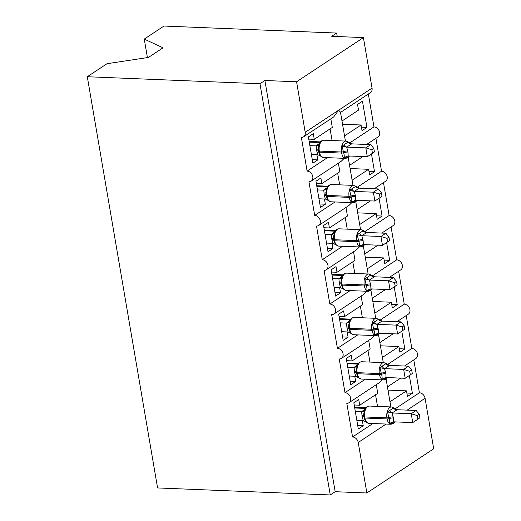 <?xml version="1.0" encoding="UTF-8"?>
<svg xmlns="http://www.w3.org/2000/svg" width="521" height="521" viewBox="0 0 521 521"><rect width="100%" height="100%" fill="white"/><g stroke="black" fill="none" stroke-linecap="round" stroke-linejoin="round"><path stroke-width="0.78" d="M147.423 57.584L144.258 39.082L163.972 26.05L336.651 33.057L331.734 36.307L363.417 37.597L372.053 88.108A5.666 4.428 -123.5 0 1 370.424 92.64L340.519 112.412M337.243 36.535L336.651 33.057M387.435 386.888L400.708 378.109M409.35 375.53L412.385 393.277L406.875 393.049M387.982 390.099L406.504 390.854L407.468 396.527L412.385 393.277M406.504 390.854L389.982 401.776M395.113 408.835L419.412 392.769A5.666 4.428 56.5 0 1 425.071 398.285L433.706 448.796L366.862 492.99L335.172 491.7L264.889 80.501L259.972 83.751L87.294 76.737L107 63.712L148.459 57.427L163.008 47.808L144.258 39.082M413.791 359.881L419.412 392.769M264.889 80.501L296.573 81.784L305.208 132.301A5.666 4.428 -123.5 0 1 303.58 136.834A5.666 4.428 -123.5 0 1 301.359 137.42L307.116 171.096A5.666 4.428 56.5 0 1 312.392 175.251A5.666 4.428 56.5 0 1 311.154 181.145A5.666 4.428 56.5 0 1 308.933 181.731L314.691 215.407A5.666 4.428 56.5 0 1 319.966 219.562A5.666 4.428 56.5 0 1 318.728 225.456A5.666 4.428 56.5 0 1 316.507 226.042L322.265 259.719A5.666 4.428 56.5 0 1 327.54 263.873A5.666 4.428 56.5 0 1 326.302 269.767A5.666 4.428 56.5 0 1 324.082 270.353L329.839 304.03A5.666 4.428 56.5 0 1 335.114 308.185A5.666 4.428 56.5 0 1 333.876 314.078A5.666 4.428 56.5 0 1 331.656 314.664L337.413 348.341A5.666 4.428 56.5 0 1 342.688 352.496A5.666 4.428 56.5 0 1 341.45 358.383A5.666 4.428 56.5 0 1 339.23 358.976L344.987 392.652A5.666 4.428 56.5 0 1 350.262 396.807A5.666 4.428 56.5 0 1 349.024 402.694L379.171 382.766L382.095 379.887M344.987 392.652L365.332 379.203M349.024 402.694A5.666 4.428 56.5 0 1 346.804 403.287L352.561 436.963L372.906 423.514M352.561 436.963A5.666 4.428 56.5 0 1 358.227 442.472L386.094 424.048M379.861 342.577L393.134 333.798M401.776 331.226L404.81 348.966L399.301 348.738M380.408 345.788L398.923 346.543L399.894 352.216L404.81 348.966M398.923 346.543L382.407 357.465M387.539 364.524L411.837 348.464A5.666 4.428 56.5 0 1 417.113 352.619A5.666 4.428 56.5 0 1 415.869 358.507L404.511 366.016M406.217 315.57L411.837 348.464M341.45 358.383L371.597 338.455L374.521 335.576M337.413 348.341L357.758 334.892M372.287 298.266L385.56 289.487M394.202 286.915L397.236 304.655L391.727 304.427M372.834 301.477L391.349 302.232L392.32 307.904L397.236 304.655M391.349 302.232L374.827 313.154M379.965 320.213L404.263 304.153A5.666 4.428 56.5 0 1 409.539 308.308A5.666 4.428 56.5 0 1 408.295 314.196L396.937 321.704M398.643 271.259L404.263 304.153M333.876 314.078L364.023 294.144L366.947 291.265M329.839 304.03L350.184 290.588M364.713 253.955L377.986 245.176M386.628 242.604L389.662 260.344L384.153 260.116M365.26 257.166L383.775 257.921L384.745 263.593L389.662 260.344M383.775 257.921L367.253 268.843M372.391 275.902L396.689 259.842A5.666 4.428 56.5 0 1 401.965 263.997A5.666 4.428 56.5 0 1 400.721 269.885L389.363 277.393M391.069 226.948L396.689 259.842M326.302 269.767L356.449 249.833L359.373 246.954M322.265 259.719L342.61 246.277M357.139 209.644L370.411 200.865M379.054 198.293L382.088 216.033L376.579 215.811M357.686 212.861L376.201 213.61L377.171 219.282L382.088 216.033M376.201 213.61L359.679 224.531M364.817 231.591L389.115 215.531A5.666 4.428 56.5 0 1 394.39 219.686A5.666 4.428 56.5 0 1 393.147 225.573L381.789 233.082M383.495 182.643L389.115 215.531M318.728 225.456L348.875 205.528L351.799 202.643M314.691 215.407L335.036 201.966M349.565 165.333L362.837 156.554M371.48 153.982L374.514 171.722L369.005 171.5M350.112 168.55L368.627 169.299L369.597 174.971L374.514 171.722M368.627 169.299L352.105 180.22M357.243 187.28L381.541 171.22A5.666 4.428 56.5 0 1 386.816 175.375A5.666 4.428 56.5 0 1 385.573 181.262L374.215 188.771M375.921 138.332L381.541 171.22M311.154 181.145L341.301 161.217L344.225 158.332M307.116 171.096L327.462 157.655M362.342 420.558L363.235 425.768L358.318 429.017L353.831 402.785L358.748 399.535L359.718 405.208L377.738 393.296L376.266 384.687M359.718 405.208L354.208 404.986M354.768 376.247L355.661 381.457L350.744 384.706L346.257 358.474L351.174 355.224L352.144 360.897L370.164 348.985L368.692 340.376M352.144 360.897L346.634 360.675M347.194 331.936L348.087 337.146L343.17 340.395L338.683 314.163L343.6 310.913L344.57 316.586L362.59 304.674L361.118 296.065M344.57 316.586L339.06 316.364M339.62 287.625L340.513 292.835L335.596 296.084L331.109 269.852L336.025 266.602L336.996 272.275L355.016 260.363L353.544 251.754M336.996 272.275L331.486 272.053M332.046 243.314L332.939 248.524L328.022 251.773L323.534 225.541L328.451 222.291L329.422 227.964L347.442 216.052L345.97 207.449M329.422 227.964L323.912 227.742M324.472 199.002L325.365 204.212L320.448 207.462L315.96 181.23L320.877 177.98L321.848 183.653L339.868 171.741L338.396 163.138M321.848 183.653L316.338 183.431M341.991 121.022L358.513 110.1L357.543 104.428L362.46 101.178L366.94 127.411L361.431 127.189M342.538 124.239L361.053 124.988L362.023 130.66L366.94 127.411M361.053 124.988L344.531 135.909M349.669 142.969L373.967 126.909A5.666 4.428 56.5 0 1 379.242 131.064A5.666 4.428 56.5 0 1 377.999 136.951L366.641 144.46M368.347 94.021L373.967 126.909M345.416 141.067L340.467 112.113L338.63 110.205L333.727 116.906L303.58 136.834M316.898 154.691L317.79 159.901L312.874 163.151L308.386 136.919L313.303 133.669L314.274 139.341L332.294 127.43L330.822 118.827M314.274 139.341L308.764 139.12M366.862 492.99L358.227 442.472M365.814 407.754L354.606 407.298M358.24 363.443L347.032 362.987M350.666 319.132L339.458 318.676M343.092 274.821L331.884 274.365M335.517 230.51L324.309 230.061M327.943 186.199L316.735 185.75M335.172 491.7L330.262 494.95L157.583 487.943L87.294 76.737M320.369 141.894L309.161 141.438M296.573 81.784L363.417 37.597M330.262 494.95L259.972 83.751M317.79 159.901L312.281 159.68M325.365 204.212L319.855 203.991M332.939 248.524L327.429 248.302M340.513 292.835L335.003 292.613M348.087 337.146L342.577 336.924M355.661 381.457L350.151 381.235M363.235 425.768L357.725 425.546M318.618 151.741A1.889 0.58 -9.7 0 0 318.605 151.832L320.115 155.61L321.555 156.482M348.484 156.788L346.393 157.492L344.016 157.498C344.401 156.32 344.277 154.737 343.645 152.757L342.063 146.069L348.204 142.005L351.734 143.855L346.68 147.098L347.995 152.08L348.191 155.968L367.312 156.736L365.794 147.879L346.817 147.104M374.417 151.969L367.312 156.736L374.417 151.969L373.811 148.433L371.844 149.729L372.45 153.272M371.844 149.729L365.794 147.879L370.711 144.63L351.734 143.855M309.871 145.606L316.175 145.86L319.366 143.451M309.279 142.135L319.868 142.565M311.389 154.47L317.83 154.73L316.696 150.81L316.175 145.86A4.155 3.777 -144.3 0 0 318.898 144.363A4.155 3.777 -144.3 0 0 318.904 144.363L319.165 143.881C320.037 141.66 321.607 140.436 323.86 140.195A8.121 4.415 92.3 0 0 322.232 140.69A8.121 4.415 92.3 0 0 319.308 151.103L319.484 152.165A8.121 4.415 92.3 0 0 323.385 157.485L317.83 154.73M316.319 145.867L319.262 145.144L319.165 143.881M319.262 145.144L318.259 148.127L318.435 150.68A1.889 0.58 170.3 0 0 318.429 150.771L318.605 151.832A1.889 0.58 -9.7 0 0 319.484 152.165L341.665 153.07A1.889 0.58 -9.7 0 0 343.645 152.757A4.155 1.27 170.3 0 1 347.995 152.08M344.016 157.498L348.191 155.968M342.063 146.069L346.68 147.098M373.811 148.433L370.711 144.63M326.192 196.052A1.889 0.58 -9.7 0 0 326.185 196.143L327.689 199.921L329.129 200.793M356.058 201.099L353.967 201.803L351.59 201.809C351.975 200.631 351.851 199.048 351.219 197.068L349.637 190.38L355.778 186.316L359.308 188.166L354.254 191.409L355.569 196.391L355.765 200.279L374.886 201.047L373.368 192.184L354.397 191.415M381.991 196.28L374.886 201.047L381.991 196.28L381.385 192.737L379.418 194.04L380.024 197.583M379.418 194.04L373.368 192.184L378.285 188.934L359.308 188.166A4.155 3.777 -144.3 0 1 355.439 186.407M317.445 189.918L323.749 190.172L326.941 187.755M316.853 186.446L327.442 186.876M318.963 198.781L325.404 199.042L324.27 195.121L323.749 190.172M323.893 190.178L326.836 189.455L326.739 188.192C327.611 185.971 329.181 184.74 331.434 184.506A8.121 4.415 92.3 0 0 329.806 185.001A8.121 4.415 92.3 0 0 326.882 195.414L327.058 196.476A8.121 4.415 92.3 0 0 330.959 201.796L325.404 199.042M326.836 189.455L325.833 192.438L326.009 194.991A1.889 0.58 170.3 0 0 326.003 195.082L326.185 196.143A1.889 0.58 -9.7 0 0 327.058 196.476L349.239 197.374A1.889 0.58 -9.7 0 0 351.219 197.068A4.155 1.27 170.3 0 1 355.569 196.391M351.59 201.809L355.765 200.279M349.637 190.38L354.254 191.409M381.385 192.737L378.285 188.934M333.766 240.363A1.889 0.58 -9.7 0 0 333.759 240.455L335.263 244.232L336.703 245.104M363.632 245.411L361.541 246.114L359.164 246.12C359.549 244.942 359.425 243.359 358.793 241.379L357.211 234.691L363.352 230.627L366.882 232.477L361.828 235.72L363.144 240.702L363.339 244.583L382.46 245.358L380.942 236.495L361.971 235.726M389.565 240.591L382.46 245.358L389.565 240.591L388.959 237.048L386.992 238.351L387.598 241.887M386.992 238.351L380.942 236.495L385.859 233.245L366.882 232.477M325.019 234.229L331.323 234.483L334.515 232.066M324.427 230.757L335.016 231.187M326.537 243.092L332.978 243.353L331.844 239.432L331.323 234.483M331.467 234.489L334.41 233.76L334.313 232.503C335.185 230.282 336.755 229.051 339.008 228.817A8.121 4.415 92.3 0 0 337.38 229.305A8.121 4.415 92.3 0 0 334.456 239.725L334.632 240.787A8.121 4.415 92.3 0 0 338.533 246.107L332.978 243.353M334.41 233.76L333.407 236.742L333.583 239.302A1.889 0.58 170.3 0 0 333.577 239.393L333.759 240.455A1.889 0.58 -9.7 0 0 334.632 240.787L356.813 241.685A1.889 0.58 -9.7 0 0 358.793 241.379A4.155 1.27 170.3 0 1 363.144 240.702M359.164 246.12L363.339 244.583M357.211 234.691L361.828 235.72M388.959 237.048L385.859 233.245M341.34 284.674A1.889 0.58 -9.7 0 0 341.333 284.766L342.838 288.543L344.277 289.416M371.206 289.722L369.115 290.425L366.738 290.431C367.123 289.253 366.999 287.67 366.367 285.69L364.785 278.995L370.926 274.938L374.456 276.788L369.402 280.031L370.718 285.013L370.913 288.894L390.034 289.669L388.516 280.806L369.545 280.038M397.139 284.902L390.034 289.669L397.139 284.902L396.533 281.36L394.566 282.662L395.172 286.198M394.566 282.662L388.516 280.806L393.433 277.556L374.456 276.788M332.593 278.54L338.897 278.794L342.089 276.377M332.001 275.062L342.59 275.492M334.111 287.403L340.552 287.664L339.418 283.743L338.897 278.794M339.041 278.794L341.984 278.071L341.887 276.814C342.759 274.593 344.329 273.362 346.582 273.128A8.121 4.415 92.3 0 0 344.954 273.616A8.121 4.415 92.3 0 0 342.03 284.036L342.206 285.098A8.121 4.415 92.3 0 0 346.107 290.418L340.552 287.664M341.984 278.071L340.981 281.053L341.157 283.613A1.889 0.58 170.3 0 0 341.151 283.704L341.333 284.766A1.889 0.58 -9.7 0 0 342.206 285.098L364.387 285.996A1.889 0.58 -9.7 0 0 366.367 285.69A4.155 1.27 170.3 0 1 370.718 285.013M366.738 290.431L370.913 288.894M364.785 278.995L369.402 280.031M396.533 281.36L393.433 277.556M348.914 328.985A1.889 0.58 -9.7 0 0 348.907 329.077L350.412 332.854L351.851 333.727M378.78 334.033L376.69 334.736L374.312 334.743C374.697 333.564 374.573 331.981 373.941 330.001L372.359 323.307L378.5 319.249L382.03 321.099L376.976 324.342L378.292 329.324L378.487 333.206L397.608 333.981L396.09 325.117L377.119 324.349M404.713 329.213L397.608 333.981L404.713 329.213L404.107 325.671L402.14 326.973L402.746 330.509M402.14 326.973L396.09 325.117L401.007 321.867L382.03 321.099M340.167 322.851L346.472 323.105L349.663 320.689M339.575 319.373L350.164 319.803M341.685 331.708L348.132 331.975L346.993 328.054L346.472 323.105M346.615 323.105L349.558 322.382L349.461 321.125C350.333 318.904 351.903 317.673 354.156 317.432A8.121 4.415 92.3 0 0 352.528 317.927A8.121 4.415 92.3 0 0 349.604 328.347L349.78 329.409A8.121 4.415 92.3 0 0 353.681 334.729L348.132 331.975M349.558 322.382L348.556 325.365L348.731 327.924A1.889 0.58 170.3 0 0 348.725 328.015L348.907 329.077A1.889 0.58 -9.7 0 0 349.78 329.409L371.961 330.307A1.889 0.58 -9.7 0 0 373.941 330.001A4.155 1.27 170.3 0 1 378.292 329.324M374.312 334.743L378.487 333.206M372.359 323.307L376.976 324.342M404.107 325.671L401.007 321.867M356.488 373.297A1.889 0.58 -9.7 0 0 356.481 373.388L357.992 377.171L359.425 378.038M386.354 378.344L384.264 379.047L381.886 379.054C382.271 377.875 382.147 376.292 381.515 374.312L379.933 367.618L386.074 363.56L389.604 365.41L384.55 368.653L385.866 373.635L386.061 377.517L405.182 378.292L403.664 369.428L384.693 368.66M412.287 373.524L405.182 378.292L412.287 373.524L411.681 369.982L409.714 371.284L410.32 374.82M409.714 371.284L403.664 369.428L408.581 366.178L389.604 365.41M347.741 367.162L354.046 367.416L357.237 365M347.149 363.684L357.738 364.114M349.259 376.019L355.706 376.286L354.567 372.365L354.046 367.416A4.155 3.777 -144.3 0 0 356.768 365.918A4.155 3.777 -144.3 0 0 356.774 365.911L357.035 365.436C357.907 363.215 359.477 361.984 361.73 361.743A8.121 4.415 92.3 0 0 360.102 362.238A8.121 4.415 92.3 0 0 357.178 372.658L357.36 373.72A8.121 4.415 92.3 0 0 361.255 379.041L355.706 376.286M354.189 367.416L357.132 366.693L357.035 365.436M357.132 366.693L356.13 369.676L356.305 372.235A1.889 0.58 170.3 0 0 356.299 372.326L356.481 373.388A1.889 0.58 -9.7 0 0 357.36 373.72L379.535 374.619A1.889 0.58 -9.7 0 0 381.515 374.312A4.155 1.27 170.3 0 1 385.866 373.635M381.886 379.054L386.061 377.517M379.933 367.618L384.55 368.653M411.681 369.982L408.581 366.178M364.062 417.608A1.889 0.58 -9.7 0 0 364.055 417.699L365.566 421.482L366.999 422.349M393.928 422.655L391.838 423.358L389.461 423.365C389.845 422.186 389.721 420.603 389.089 418.623L387.507 411.929L393.655 407.871L397.178 409.721L392.124 412.958L393.44 417.946L393.635 421.828L412.756 422.603L411.238 413.739L392.267 412.971M419.861 417.835L412.756 422.603L419.861 417.835L419.255 414.293L417.288 415.589L417.894 419.131M417.288 415.589L411.238 413.739L416.155 410.489L397.178 409.721A4.155 3.777 -144.3 0 1 393.309 407.963M355.315 411.466L361.62 411.727L364.811 409.311M354.723 407.995L365.312 408.425M356.833 420.33L363.28 420.597L362.141 416.676L361.62 411.727M361.763 411.727L364.707 411.004L364.609 409.747C365.482 407.526 367.051 406.295 369.304 406.054A8.121 4.415 92.3 0 0 367.676 406.549A8.121 4.415 92.3 0 0 364.752 416.969L364.934 418.031A8.121 4.415 92.3 0 0 368.829 423.352L363.28 420.597M364.707 411.004L363.704 413.987L363.879 416.546A1.889 0.58 170.3 0 0 363.873 416.637L364.055 417.699A1.889 0.58 -9.7 0 0 364.934 418.031L387.11 418.93A1.889 0.58 -9.7 0 0 389.089 418.623A4.155 1.27 170.3 0 1 393.44 417.946M389.461 423.365L393.635 421.828M387.507 411.929L392.124 412.958M419.255 414.293L416.155 410.489M305.208 132.301L372.053 88.108M407.162 410.125L425.071 398.285M330.086 128.889L332.079 140.527M337.66 173.2L339.653 184.838M345.234 217.511L347.227 229.149M352.808 261.822L354.801 273.46M360.382 306.133L362.375 317.771M367.956 350.444L369.949 362.082M375.53 394.755L377.523 406.387M349.558 156.02L347.937 157.7L345.566 158.391A8.121 4.415 -87.7 0 1 341.665 153.07L341.483 152.002A8.121 4.415 -87.7 0 1 344.407 141.588A8.121 4.415 -87.7 0 1 346.042 141.093L323.86 140.195M347.813 151.018A4.155 1.27 170.3 0 0 343.463 151.696A1.889 0.58 170.3 0 1 341.483 152.002L319.308 151.103A1.889 0.58 170.3 0 1 318.429 150.771L318.259 148.127M316.696 150.81A4.155 1.27 170.3 0 1 318.52 151.318M316.514 149.748A4.155 1.27 170.3 0 1 318.351 150.269M347.247 156.118A4.155 2.416 -113 0 0 346.393 157.492M344.179 144.532A4.155 2.416 -113 0 0 346.882 147.078M347.865 142.096A4.155 3.777 -144.3 0 0 351.714 143.881M357.132 200.331L355.511 202.005L353.14 202.702A8.121 4.415 -87.7 0 1 349.239 197.374L349.057 196.313A8.121 4.415 -87.7 0 1 351.981 185.899A8.121 4.415 -87.7 0 1 353.616 185.404L331.434 184.506M355.387 195.329A4.155 1.27 170.3 0 0 351.037 196.007A1.889 0.58 170.3 0 1 349.057 196.313L326.882 195.414A1.889 0.58 170.3 0 1 326.003 195.082L325.827 192.523M324.27 195.121A4.155 1.27 170.3 0 1 326.094 195.629M324.088 194.059A4.155 1.27 170.3 0 1 325.925 194.58M323.769 190.145A4.155 3.777 -144.3 0 0 326.472 188.674A4.155 3.777 -144.3 0 0 326.478 188.674L326.739 188.192M354.821 200.429A4.155 2.416 -113 0 0 353.967 201.803M351.753 188.843A4.155 2.416 -113 0 0 354.456 191.389M364.707 244.636L363.085 246.316L360.714 247.006A8.121 4.415 -87.7 0 1 356.813 241.685L356.631 240.624A8.121 4.415 -87.7 0 1 359.555 230.21A8.121 4.415 -87.7 0 1 361.19 229.715L339.008 228.817M362.961 239.64A4.155 1.27 170.3 0 0 358.611 240.318A1.889 0.58 170.3 0 1 356.631 240.624L334.456 239.725A1.889 0.58 170.3 0 1 333.577 239.393L333.407 236.742M331.844 239.432A4.155 1.27 170.3 0 1 333.668 239.94M331.662 238.371A4.155 1.27 170.3 0 1 333.499 238.892M331.343 234.457A4.155 3.777 -144.3 0 0 334.046 232.985A4.155 3.777 -144.3 0 0 334.052 232.978L334.313 232.503M362.395 244.733A4.155 2.416 -113 0 0 361.541 246.114M359.327 233.154A4.155 2.416 -113 0 0 362.03 235.7M363.013 230.718A4.155 3.777 -144.3 0 0 366.862 232.503M372.281 288.947L370.659 290.627L368.288 291.317A8.121 4.415 -87.7 0 1 364.387 285.996L364.205 284.935A8.121 4.415 -87.7 0 1 367.129 274.521A8.121 4.415 -87.7 0 1 368.764 274.026L346.582 273.128M370.535 283.952A4.155 1.27 170.3 0 0 366.185 284.629A1.889 0.58 170.3 0 1 364.205 284.935L342.03 284.036A1.889 0.58 170.3 0 1 341.151 283.704L340.981 281.053M339.418 283.743A4.155 1.27 170.3 0 1 341.242 284.251M339.236 282.682A4.155 1.27 170.3 0 1 341.073 283.203M338.917 278.768A4.155 3.777 -144.3 0 0 341.62 277.296A4.155 3.777 -144.3 0 0 341.626 277.289L341.887 276.814M369.969 289.044A4.155 2.416 -113 0 0 369.115 290.425M366.901 277.465A4.155 2.416 -113 0 0 369.604 280.011M370.587 275.029A4.155 3.777 -144.3 0 0 374.436 276.814M379.855 333.258L378.233 334.938L375.862 335.628A8.121 4.415 -87.7 0 1 371.961 330.307L371.779 329.246A8.121 4.415 -87.7 0 1 374.703 318.832A8.121 4.415 -87.7 0 1 376.338 318.338L354.156 317.432M378.109 328.263A4.155 1.27 170.3 0 0 373.759 328.94A1.889 0.58 170.3 0 1 371.779 329.246L349.604 328.347A1.889 0.58 170.3 0 1 348.725 328.015L348.556 325.365M346.993 328.054A4.155 1.27 170.3 0 1 348.816 328.562M346.81 326.993A4.155 1.27 170.3 0 1 348.647 327.514M346.491 323.079A4.155 3.777 -144.3 0 0 349.194 321.607A4.155 3.777 -144.3 0 0 349.2 321.6L349.461 321.125M377.543 333.355A4.155 2.416 -113 0 0 376.69 334.736M374.475 321.776A4.155 2.416 -113 0 0 377.178 324.322M378.161 319.34A4.155 3.777 -144.3 0 0 382.01 321.125M387.429 377.569L385.807 379.249L383.436 379.939A8.121 4.415 -87.7 0 1 379.535 374.619L379.353 373.557A8.121 4.415 -87.7 0 1 382.277 363.137A8.121 4.415 -87.7 0 1 383.912 362.649L361.73 361.743M385.683 372.574A4.155 1.27 170.3 0 0 381.333 373.251A1.889 0.58 170.3 0 1 379.353 373.557L357.178 372.658A1.889 0.58 170.3 0 1 356.299 372.326L356.13 369.676M354.567 372.365A4.155 1.27 170.3 0 1 356.39 372.873M354.384 371.304A4.155 1.27 170.3 0 1 356.221 371.825M385.117 377.666A4.155 2.416 -113 0 0 384.264 379.047M382.049 366.087A4.155 2.416 -113 0 0 384.752 368.634M385.735 363.651A4.155 3.777 -144.3 0 0 389.584 365.436M395.003 421.88L393.381 423.56L391.01 424.25A8.121 4.415 -87.7 0 1 387.11 418.93L386.927 417.868A8.121 4.415 -87.7 0 1 389.851 407.448A8.121 4.415 -87.7 0 1 391.486 406.96L369.304 406.054M393.257 416.885A4.155 1.27 170.3 0 0 388.907 417.555A1.889 0.58 170.3 0 1 386.927 417.868L364.752 416.969A1.889 0.58 170.3 0 1 363.873 416.637L363.697 414.071M362.141 416.676A4.155 1.27 170.3 0 1 363.964 417.184M361.958 415.608A4.155 1.27 170.3 0 1 363.795 416.136M361.639 411.701A4.155 3.777 -144.3 0 0 364.348 410.229A4.155 3.777 -144.3 0 0 364.348 410.222L364.609 409.747M392.691 421.977A4.155 2.416 -113 0 0 391.838 423.358M389.623 410.398A4.155 2.416 -113 0 0 392.326 412.945M348.223 157.492L352.991 185.378M355.797 201.803L360.565 229.689M363.371 246.114L368.139 274M370.945 290.425L375.713 318.311M378.52 334.736L383.287 362.623M386.094 379.041L390.861 406.934M345.566 158.391L323.385 157.485M348.712 142.24L346.042 141.093M353.14 202.702L330.959 201.796M356.286 186.551L353.616 185.404M360.714 247.006L338.533 246.107M363.86 230.862L361.19 229.715M368.288 291.317L346.107 290.418M371.434 275.173L368.764 274.026M375.862 335.628L353.681 334.729M379.008 319.484L376.338 318.338M383.436 379.939L361.255 379.041M386.582 363.795L383.912 362.649M391.01 424.25L368.829 423.352M394.156 408.099L391.486 406.96"/></g></svg>
